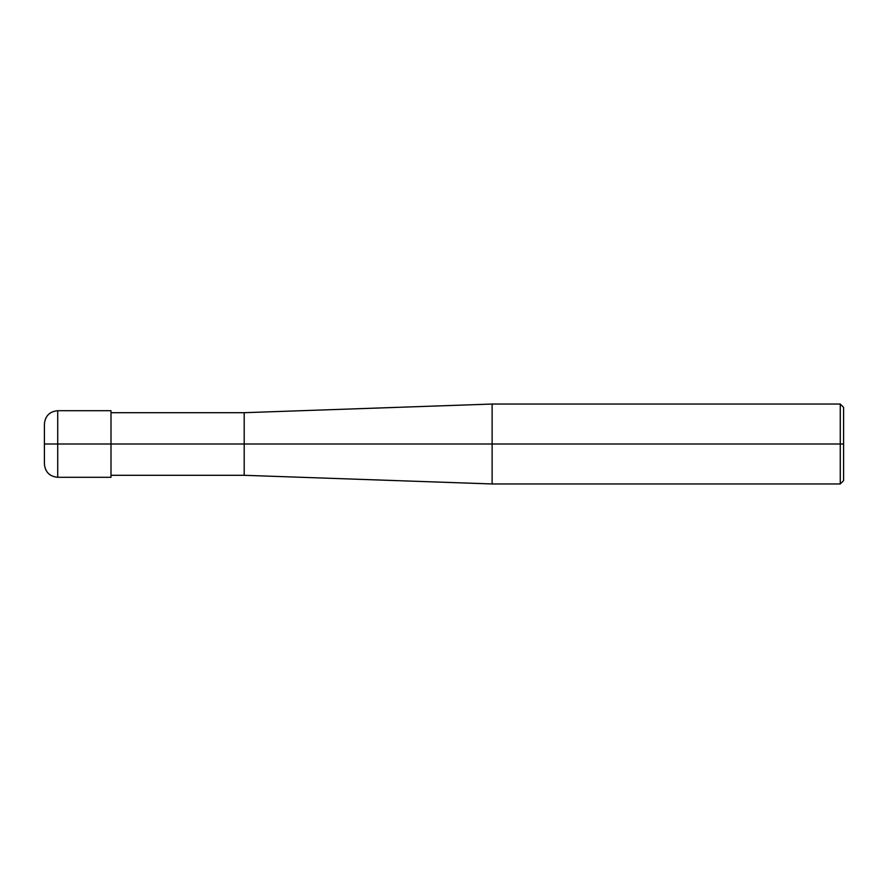 <?xml version="1.0" encoding="UTF-8"?>
<svg xmlns="http://www.w3.org/2000/svg" width="888" height="888" viewBox="0 0 888 888"><rect width="100%" height="100%" fill="white"/><g stroke="black" fill="none" stroke-linecap="round" stroke-linejoin="round"><path stroke-width="0.67" stroke-dasharray="4.44 3.33" d="M111 444L244.2 444L111 444L111 475.302L111 412.698L111 477.3L111 410.7L111 444L111 410.7L111 444L57.72 444L57.72 477.3L57.72 410.7L57.72 444L57.72 410.7L57.72 444L44.4 444L44.4 463.98L44.4 424.02L44.4 444L44.4 424.02L44.4 444L111 444L111 475.302M244.2 444L244.2 412.698L244.2 444L244.2 412.698L244.2 444L492.13 444L492.13 404.04L492.13 444L492.13 404.04L492.13 444L840.27 444L840.27 404.04L840.27 444L840.27 404.04L840.27 444L843.6 444L843.6 407.37L843.6 480.63L843.6 444L840.27 444L840.27 483.96L840.27 444L492.13 444L492.13 483.96L492.13 444L244.2 444L244.2 475.302L244.2 444M492.13 444L492.13 483.96L492.13 444M840.27 444L840.27 483.96L840.27 444"/><path stroke-width="1.33" d="M111 444L111 477.3L111 410.7L111 444L57.72 444L57.72 410.7L57.72 444L44.4 444L44.4 424.02L44.4 463.98L44.4 444L57.72 444L57.72 410.7L57.72 477.3L57.72 444L57.72 477.3L57.72 444L111 444L111 477.3L111 444L244.2 444L244.2 412.698L244.2 444L111 444M843.6 444L843.6 480.63L843.6 407.37L843.6 444L840.27 444L840.27 404.04L840.27 444L492.13 444L492.13 404.04L492.13 444L244.2 444L244.2 412.698L244.2 475.302L244.2 444L244.2 475.302L244.2 444L492.13 444L492.13 404.04L492.13 483.96L492.13 444L492.13 483.96L492.13 444L840.27 444L840.27 404.04L840.27 483.96L840.27 444L840.27 483.96L840.27 444L843.6 444L843.6 480.63L843.6 444M111 410.7L57.72 410.7C49.628 411.488 45.188 415.928 44.4 424.02M111 477.3L57.72 477.3C49.628 476.512 45.188 472.072 44.4 463.98M111 412.698L244.2 412.698L492.13 404.04L840.27 404.04L843.6 407.37M111 475.302L244.2 475.302L492.13 483.96L840.27 483.96L843.6 480.63"/></g></svg>
